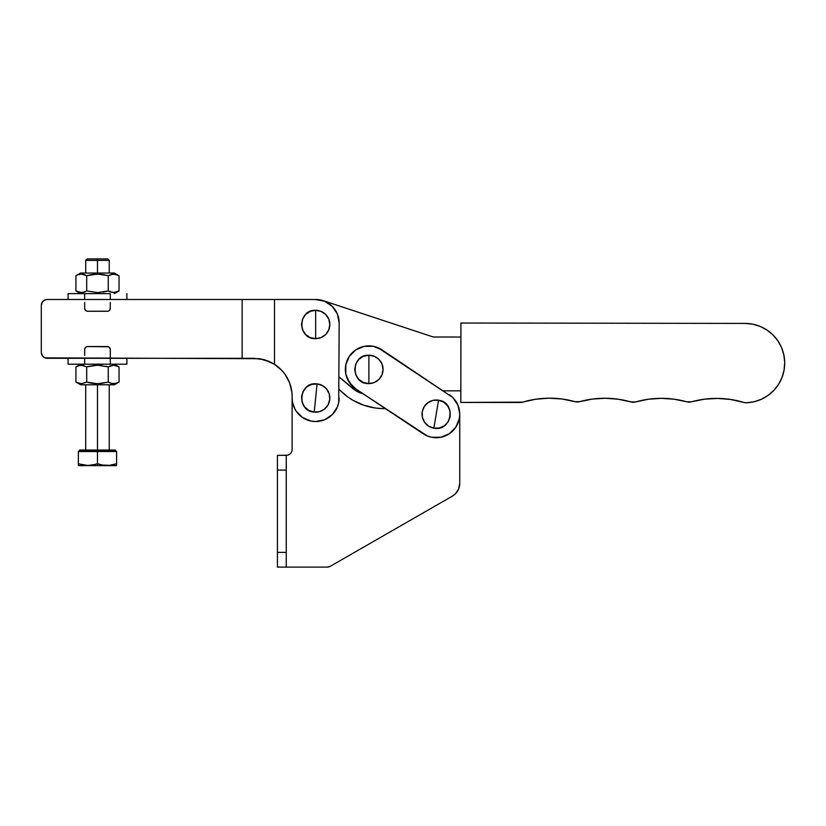 <?xml version="1.0" encoding="UTF-8"?>
<svg xmlns="http://www.w3.org/2000/svg" width="826" height="826" viewBox="0 0 826 826"><rect width="100%" height="100%" fill="white"/><g stroke="black" fill="none" stroke-linecap="round" stroke-linejoin="round"><path stroke-width="1.24" d="M460.918 323.028L460.815 402.427L522.693 402.138A8.818 8.818 0 0 1 520.153 402.51L460.815 402.427L460.918 323.028L745.062 323.41A39.7 39.7 0 0 1 784.7 362.356A39.7 39.7 0 0 1 746.559 402.768A8.818 8.818 0 0 1 743.668 402.407L746.559 402.768L754.169 401.725L761.438 399.237L768.087 395.396L773.879 390.347L778.588 384.276L782.036 377.41L784.101 370.017L784.7 362.356L783.812 354.726L781.468 347.405L777.762 340.673L772.837 334.788L766.858 329.956L760.065 326.373L752.703 324.164L745.062 323.41L460.918 323.028M548.805 398.184L562.021 398.999L548.805 398.184L535.609 399.237L522.693 402.138A94.102 94.102 0 0 1 574.989 401.653L579.707 401.653A94.102 94.102 0 0 1 630.796 401.921L635.648 401.932A94.102 94.102 0 0 1 686.726 401.797L691.455 401.808A8.818 8.818 0 0 1 686.726 401.797L691.455 401.808A94.102 94.102 0 0 1 743.668 402.407L746.559 402.768M579.707 401.653A8.818 8.818 0 0 1 574.989 401.653L579.707 401.653L592.376 399.072L605.272 398.256L618.158 399.206L633.222 402.262L635.648 401.932A8.818 8.818 0 0 1 630.796 401.921L618.158 399.206L605.272 398.256L592.376 399.072L579.707 401.653M635.648 401.932L648.286 399.247L661.172 398.328L674.068 399.185L686.726 401.797L674.068 399.185M691.455 401.808L704.402 399.185L717.598 398.411L730.773 399.485L743.668 402.407L730.773 399.485L717.598 398.411M562.021 398.999L574.989 401.653L562.021 398.999M781.468 347.405L777.762 340.673M766.858 329.956L760.065 326.373L752.703 324.164M460.898 337.029L433.258 336.998L323.493 300.757L314.778 299.508L323.493 300.757L433.258 336.998L460.898 337.029M362.882 393.672A24.997 24.997 0 0 1 352.754 388.509L339.176 377.048L355.923 390.781L363.11 393.723L355.923 390.781M443.572 390.822L460.825 390.843L443.572 390.822M274.49 299.497L315.656 299.497L274.49 299.497L274.49 364.307L274.49 299.497L242.142 299.497L242.142 358.308L242.142 299.497L110.302 299.497L315.656 299.497A24.997 24.997 0 0 1 323.493 300.757M436.211 414.177L433.877 428.157C451.77 432.05 456.737 402.345 438.554 400.197L436.211 414.177L438.554 400.197L443.727 402.148L447.754 405.938L450.025 410.987L450.201 416.521L448.239 421.694L444.45 425.72L439.411 427.992L433.877 428.157L428.704 426.206L424.678 422.416L422.396 417.367L422.231 411.844L424.192 406.66L427.982 402.634L433.02 400.362L438.554 400.197A14.176 14.176 0 0 0 422.231 411.844A14.176 14.176 0 0 0 433.877 428.157L436.211 414.177M368.881 369.408L368.881 355.221C350.585 354.344 350.585 384.462 368.881 383.584L368.881 369.408L368.881 383.584L363.45 382.5L358.856 379.433L355.779 374.828L354.695 369.408L355.779 363.977L358.856 359.382L363.45 356.305L368.881 355.221L374.302 356.305L378.907 359.382L381.973 363.977L383.058 369.408L381.973 374.828L378.907 379.433L374.302 382.5L368.881 383.584A14.176 14.176 0 0 0 383.058 369.408A14.176 14.176 0 0 0 368.881 355.221L368.881 369.408M449.303 394.632L449.23 394.58A23.52 23.52 0 0 1 455.807 427.207L459.297 418.71L459.741 414.125L457.924 405.122L452.813 397.502L381.901 349.811L373.414 346.321L364.235 346.342L355.758 349.873L349.284 356.378L345.795 364.865L345.815 374.044L349.346 382.521L355.851 388.994L427.259 435.932L431.678 437.264L440.857 437.243L449.334 433.712L455.807 427.207A23.52 23.52 0 0 1 423.191 433.764L427.259 435.932M457.924 405.122L452.813 397.502A23.52 23.52 0 0 1 452.813 397.512L377.833 347.653M347.168 378.453L352.279 386.072M423.191 433.764L355.851 388.994A23.52 23.52 0 0 1 349.284 356.378A23.52 23.52 0 0 1 381.901 349.811M449.241 394.591L452.813 397.502M315.656 324.494L315.656 310.308C297.36 309.43 297.36 339.548 315.656 338.67L315.656 324.494L315.656 338.67L321.077 337.586L325.681 334.52L328.748 329.915L329.832 324.494L328.748 319.063L325.681 314.469L321.077 311.392L315.656 310.308L310.225 311.392L305.63 314.469L302.553 319.063L301.469 324.494L302.553 329.915L305.63 334.52L310.225 337.586L315.656 338.67A14.176 14.176 0 0 0 329.832 324.494A14.176 14.176 0 0 0 315.656 310.308L315.656 324.494M315.656 398.008L317.101 383.904C299.002 381.158 295.915 411.111 314.2 412.112L315.656 398.008L314.2 412.112L319.703 411.596L324.597 409.004L328.129 404.74L329.76 399.454L329.244 393.95L326.652 389.056L322.398 385.525L317.101 383.904L311.598 384.42L306.704 387.002L303.183 391.266L301.552 396.552L302.068 402.055L304.649 406.95L308.914 410.481L314.2 412.112A14.176 14.176 0 0 0 329.76 399.454A14.176 14.176 0 0 0 317.101 383.904L315.656 398.008M338.722 402.592L339.176 323.018A23.52 23.52 0 0 0 315.656 299.497L324.659 301.284L332.289 306.384L337.39 314.014L339.176 323.018L338.722 402.592L337.39 407.011L332.289 414.642L324.659 419.742L315.656 421.528A23.52 23.52 0 0 1 292.136 397.44L291.939 392.546L289.678 383.027L285.084 374.395L281.986 370.585L274.49 364.307L269.72 361.726L259.333 358.69L44.934 357.865L42.291 355.696L41.3 352.423L41.3 305.372L42.291 302.11L44.934 299.941L47.185 299.497L84.665 299.497L47.185 299.497A5.885 5.885 0 0 0 41.3 305.372L41.3 352.423A5.885 5.885 0 0 0 47.185 358.308L84.665 358.308L84.665 364.183L110.302 364.183L110.302 358.308L110.302 364.183L126.884 364.183L84.665 364.183L84.665 358.308L110.302 358.308L110.302 349.481A2.943 2.943 0 0 0 108.991 347.044L108.485 346.765A2.943 2.943 0 0 0 107.359 346.548A2.943 2.943 0 0 1 110.302 349.481L110.302 358.308L253.923 358.308L264.63 359.837L274.49 364.307A38.223 38.223 0 0 1 292.136 397.44A23.52 23.52 0 0 1 292.136 397.44L292.487 402.107L295.099 409.438M310.999 421.064L315.656 421.528L310.999 421.064L302.409 417.45L295.904 410.78L293.767 406.619M339.176 323.018L338.722 318.433M271.279 362.48L273.922 363.956M276.121 365.412L277.495 366.445M281.274 369.831L285.084 374.395L288.759 380.807M288.77 380.817L289.492 382.541M290.556 385.618L291.072 387.539L290.556 385.618M268.615 361.241L264.31 359.744M263.969 359.651L258.982 358.649L268.77 361.303L273.303 363.585L268.894 361.365M41.414 304.226L41.3 305.372M339.176 398.008A23.52 23.52 0 0 1 315.656 421.528M264.63 359.837L253.923 358.308M274.48 364.307L273.447 363.667M273.189 363.523L269.72 361.726M278.445 367.209L280.004 368.582M291.939 392.546L292.136 397.44M287.396 455.229L277.422 455.343L277.422 567.09L327.313 567.09L330.255 566.306A5.906 5.906 0 0 1 327.313 567.09L286.25 567.09L286.25 552.387L277.422 552.387L277.422 470.046L286.25 470.046L286.25 455.343L277.422 455.343L277.422 470.046L286.25 470.046L286.25 552.387L277.422 552.387L277.422 567.09L286.25 567.09L286.25 455.343A5.885 5.885 0 0 0 292.125 449.468L292.125 398.06L292.125 449.468M290.401 453.619L288.501 454.899M291.681 451.719L291.134 452.731M339.176 389.449L347.519 396.759L352.64 400.114L347.519 396.759L339.176 389.449A61.754 61.754 0 0 0 385.319 408.581L381.777 408.56L385.319 408.581M363.76 405.236L375.675 408.054L363.76 405.236L352.64 400.114M459.235 487.206L458.616 489.023L459.741 483.386L459.741 414.074M455.415 493.803L452.359 496.137L455.415 493.803L458.616 489.023M327.313 567.09A5.906 5.906 0 0 0 330.255 566.306L452.359 496.137A14.703 14.703 0 0 0 459.741 483.386L459.741 414.177A23.52 23.52 0 0 0 455.745 401.054M459.37 410.037L459.142 408.911M458.162 405.7L457.841 404.926M455.921 401.322L455.363 400.507M453.278 397.987L452.493 397.203M381.777 408.56L375.675 408.054M330.255 566.306L452.359 496.137M97.478 260.386L109.238 260.386L97.478 260.386L97.478 273.034L80.576 273.034L97.478 273.034L97.478 274.046L97.478 260.386L85.718 260.386L97.478 260.386L97.478 258.91L97.478 260.386M107.772 258.91L97.478 258.91L107.772 258.91L109.238 260.386L109.238 273.034M80.029 450.046L115.268 450.046L97.478 450.046L97.478 384.771L97.478 451.523L97.478 450.635L115.857 450.635L79.688 450.046L79.1 450.635L97.478 450.635L79.1 450.635L79.1 451.523M95.135 464.46L87.907 465.461L79.048 463.975M85.594 465.358L86.286 465.41M78.367 464.47L78.666 465.637L97.478 465.637L97.478 463.758L98.16 463.975M77.252 366.186L81.299 365.206L86.699 366.878L97.458 365.206L108.258 366.878L113.647 365.206L112.119 364.183L119.047 366.878L119.047 382.087L116.383 383.295L112.295 383.636L108.258 382.087L97.499 383.749L86.699 382.087L81.32 383.749L77.252 382.779M114.349 384.771L112.119 384.771L113.647 383.749L112.119 384.771L80.607 384.771L114.391 384.771L119.047 382.087L115.02 383.636L110.932 383.305L112.284 383.636M114.391 293.612L119.047 290.928L117.715 291.619L119.047 290.928L119.047 275.719L119.047 290.928L113.658 292.6L108.258 290.928L108.258 275.719L108.258 290.928L97.478 292.6L97.478 293.612L97.478 292.6L86.699 290.928L85.481 291.568M82.672 292.487L81.32 292.6L82.672 292.487M83.715 292.239L79.946 292.487L76.291 291.144M78.511 292.125L77.241 291.619M85.377 291.619L82.683 292.476M77.252 275.027L81.299 274.046L86.699 275.719L97.478 274.046L108.258 275.719L113.637 274.046L118.665 275.502M76.188 275.564L78.429 274.552M78.584 274.5L79.946 274.16M85.377 275.027L82.683 274.17M94.753 274.16L92.047 274.5L100.225 274.17L108.258 275.719L102.951 274.5M102.951 292.146L108.258 290.928L97.478 292.6L86.699 290.928L86.699 275.719L92.047 274.5M80.576 293.612L75.92 290.928L75.92 275.719L75.92 290.928L81.32 292.6M81.299 274.046L84.035 274.5M86.699 275.719L86.699 290.928L84.035 292.146M108.33 275.678L112.264 274.17L116.373 274.5M112.284 274.16L113.637 274.046M114.391 273.034L97.478 273.034L114.391 273.034L117.715 275.027M116.311 292.167L117.715 291.619L113.658 292.6L109.724 291.681M113.658 292.6L115.062 292.476M108.258 290.928L109.59 291.619M97.478 292.6L100.225 292.476M86.482 311.03L87.608 311.257A2.943 2.943 0 0 1 84.665 308.315A2.943 2.943 0 0 0 85.976 310.762L86.482 311.03A2.943 2.943 0 0 0 87.608 311.257L107.359 311.257A2.943 2.943 0 0 0 108.485 311.03L108.991 310.762A2.943 2.943 0 0 0 110.302 308.315A2.943 2.943 0 0 1 107.359 311.257L87.608 311.257L107.927 311.206M110.302 293.612L84.665 293.612L84.665 299.497L110.302 299.497L110.302 293.612L110.302 299.497L84.665 299.497L84.665 293.612L68.073 293.612L110.302 293.612M84.665 302.44L84.717 308.893L85.966 310.762M108.991 310.762L110.24 308.893L110.302 302.44M110.075 309.44L109.806 309.957M85.522 310.4L84.892 309.44M108.485 346.765L87.608 346.548A2.943 2.943 0 0 0 86.482 346.765L85.966 347.044A2.943 2.943 0 0 0 84.665 349.481A2.943 2.943 0 0 1 87.608 346.548L107.359 346.548L87.029 346.6M110.302 355.366L110.24 348.913L108.991 347.044M85.966 347.044L84.717 348.913L84.665 355.366M109.435 347.405L110.075 348.355M68.073 364.183L84.665 364.183L68.073 364.183L68.073 358.308M89.353 366.186L86.699 366.878L86.699 382.087L81.32 383.749L75.92 382.087L75.92 366.878L75.92 382.087L80.721 384.771M100.204 383.636L94.753 383.636L86.699 382.087L86.678 366.868M99.306 383.698L100.122 383.646M88.041 382.448L88.609 382.593M80.576 364.183L75.92 366.878L79.936 365.319L84.046 365.66L82.683 365.319M86.699 366.878L94.68 365.329M97.499 365.206L108.258 366.878L108.258 382.087L100.235 383.636M95.661 365.257L94.835 365.319M106.926 366.507L105.986 366.269M110.921 383.305L108.258 382.087L108.258 366.878L113.647 365.206L119.047 366.878L114.391 364.183M94.732 365.319L97.458 365.206M119.047 382.087L119.047 366.878M110.932 365.66L108.258 366.878M115.02 383.636L116.383 383.305M101.908 365.505L100.235 365.319M86.699 382.087L92.027 383.305M78.666 465.637L116.301 465.637L97.478 465.637L97.478 463.758L92.749 465.007L97.478 463.758L97.478 451.523L78.367 451.523L78.367 463.758L78.367 451.523L97.478 451.523L97.478 463.758L102.197 465.007L97.478 463.758M116.301 465.637L116.59 463.758L109.455 465.348L102.197 465.007L104.623 465.348M116.59 465.007L116.59 464.47L116.59 465.007M114.246 464.47L116.59 463.758L116.59 464.47M104.685 465.358L105.418 465.41M104.592 465.348L109.476 465.348L116.59 463.758L116.59 451.523L97.478 451.523L116.59 451.523L116.59 463.758L111.871 465.007M91.221 465.245L92.749 465.007M78.367 463.758L85.481 465.348L90.344 465.348M107.019 465.461L109.455 465.348M115.857 451.523L114.928 450.046M87.184 258.91L97.478 258.91L87.184 258.91L85.718 260.386L85.718 273.034M109.238 450.046L109.238 384.771M75.92 275.719L80.576 273.034M68.073 299.497L68.073 293.612M126.884 299.497L126.884 293.612M126.884 358.308L126.884 364.183M85.718 450.046L85.718 384.771"/></g></svg>
